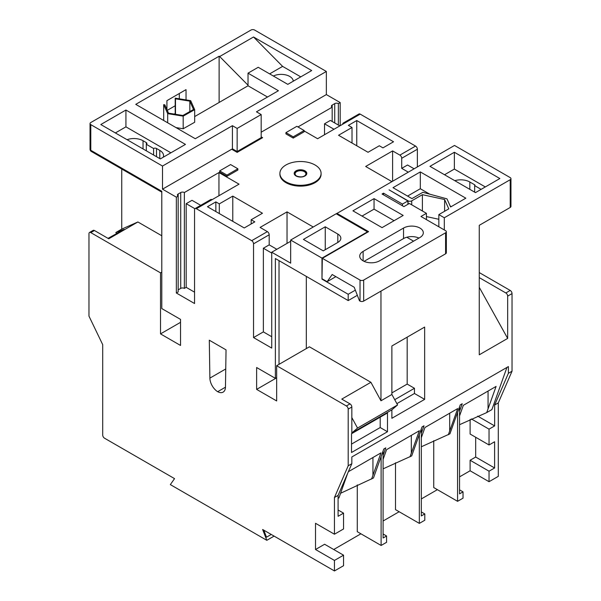 <?xml version="1.0" encoding="UTF-8"?>
<svg xmlns="http://www.w3.org/2000/svg" width="601" height="601" viewBox="0 0 601 601"><rect width="100%" height="100%" fill="white"/><g stroke="black" fill="none" stroke-linecap="round" stroke-linejoin="round"><path stroke-width="0.9" d="M117.127 234.112L115.82 232.527L124.114 229.394L108.037 238.364M293.25 81.21A12.103 6.987 0 0 0 289.712 76.425A12.103 6.987 0 0 0 273.357 76.026M285.933 181.818A20.592 11.892 0 0 0 308.381 184.394A20.592 11.892 0 0 0 321.092 173.404A20.592 11.892 0 0 0 315.067 164.997A20.592 11.892 0 0 0 292.619 162.42A20.592 11.892 0 0 0 279.908 173.404A20.592 11.892 0 0 0 285.933 181.818M279.908 173.404L279.908 174.245A20.592 11.892 0 0 0 285.933 182.651A20.592 11.892 0 0 0 308.381 185.236A20.592 11.892 0 0 0 321.092 174.245L321.092 173.404M363.124 260.849A11.584 6.686 0 0 0 379.509 260.849L419.919 237.515A11.584 6.686 0 0 0 423.314 232.79A11.584 6.686 0 0 0 416.162 226.607A11.584 6.686 0 0 0 403.534 228.057L363.124 251.391A11.584 6.686 0 0 0 359.729 256.116A11.584 6.686 0 0 0 363.124 260.849L363.124 251.391M334.449 534.221L343.554 528.963L343.554 513.141L338.093 516.297L338.093 495.389L334.449 497.493L334.449 534.221L315.517 523.291L315.517 549.509L334.449 560.44L343.554 555.181L343.554 565.699L334.449 570.95L262.622 529.481L266.821 540.314L170.338 484.609L174.545 478.629L104.536 438.212A2.577 1.487 -120 0 1 102.711 435.056L102.711 344.666L88.971 316.134L88.971 233.661A2.577 1.487 -120 0 1 89.504 232.482A2.577 1.487 -120 0 1 90.789 232.61L160.512 272.869L160.512 333.893L180.533 345.455L180.533 319.394L161.789 308.568L161.789 191.276L90.789 150.288A2.577 1.487 120 0 0 91.322 151.46L161.789 192.147M334.449 560.44L334.449 570.95M315.517 549.509L324.623 544.258L343.554 555.181M470.11 419.475L470.11 434.042L489.041 444.973L489.041 429.152L471.319 418.92M433.742 440.706L433.742 487.561L457.571 501.317L457.571 412.399L449.931 433.832L421.324 446.768M395.511 462.8L395.511 509.633L419.34 523.388L419.34 434.463L411.7 455.904L383.092 468.848M357.287 484.887L357.287 531.705L381.117 545.46L381.117 456.535L373.469 477.975L340.542 493.293M333.72 549.509L360.923 533.801M383.092 521.007L399.154 511.729M421.324 498.935L437.385 489.665M459.547 476.863L470.11 470.771L489.041 481.702L489.041 471.192L494.608 467.976L494.608 441.758L489.041 444.973M475.676 437.258L475.676 457.045L470.11 460.261L470.11 470.771M457.571 412.399L460.253 404.864L462.237 403.722L459.547 411.257L459.547 493.864L463.033 491.858L459.547 489.845M419.34 434.463L422.03 426.935L424.005 425.793L421.324 433.321L421.324 515.936L424.802 513.93L421.324 511.917M383.092 450.99L383.092 538.008L386.586 535.994L383.092 533.973M459.547 424.689L486.72 412.587L491.896 409.597L506.936 367.421M459.547 415.93L463.326 405.337L496.088 386.42L486.72 412.587M421.324 437.678L424.952 427.491L457.714 408.575L448.346 434.741M383.092 459.419L386.578 449.646L419.34 430.729L409.972 456.895M338.093 498.402L338.934 497.913L347.663 473.31M348.355 471.717L380.966 452.884L371.598 479.05M489.041 481.702L498.289 476.36L498.289 402.903L494.646 404.999L508.386 373.311L508.386 366.58L351.833 456.97L351.833 463.694L348.197 465.798L348.197 409.123A2.577 1.487 -120 0 0 346.371 405.968L350.015 403.872L341.774 399.109L370.9 382.296L309.417 346.8L276.655 365.716L346.371 405.968M338.093 495.389L351.833 463.694M477.682 416.117L494.646 425.914L489.041 429.152M494.646 404.999L494.646 425.914M115.82 232.527L121.74 229.109L137.892 221.972L108.766 238.785L94.432 230.514L90.789 232.61M479.26 277.617L505.839 292.965L510.211 290.441L479.26 272.576M510.211 290.441A2.577 1.487 60 0 1 512.029 293.596L512.029 371.208L508.386 373.311M498.289 402.903L512.029 371.208M340.181 125.692L340.181 102.568L326.351 94.582L326.351 71.459L254.629 30.05A2.577 1.487 0 0 0 250.985 30.05L90.789 122.536A2.577 1.487 0 0 0 90.037 123.588A2.577 1.487 0 0 0 90.789 124.64L90.789 150.288A2.577 1.487 180 0 1 90.037 149.236A2.577 2.577 0 0 0 91.322 151.46M343.269 123.04L358.925 114.002A2.577 1.487 60 0 1 360.209 114.13L344.553 123.167A2.577 1.487 -120 0 0 343.269 123.04A2.577 1.487 -120 0 0 342.735 124.219M392.611 181.186L392.611 150.919L399.89 155.118L415.546 146.081L360.209 114.13M415.546 146.081A2.577 1.487 60 0 1 417.372 149.236L401.716 158.273A2.577 1.487 -120 0 0 399.89 155.118M417.372 166.89L417.372 149.236M444.312 229.95L444.312 217.757L510.211 179.714A2.577 1.487 0 0 0 510.963 178.662A2.577 1.487 0 0 0 510.211 177.611L454.506 145.45L336.282 213.821M121.74 169.024L121.74 229.109M161.789 235.765L137.892 221.972M276.655 365.716L276.655 400.95L256.627 389.388L256.627 367.519L275.378 378.345L275.378 258.535L348.197 300.575L348.197 294.272L355.334 290.148M321.978 258.114L290.666 240.039L336.177 213.761L367.489 231.843L321.978 258.114L321.978 279.134L348.197 294.272M276.836 249.287L269.188 244.877L269.188 234.788L253.532 243.826L253.532 337.574L271.735 348.084L271.735 252.232L290.666 263.163L290.666 240.039M253.532 243.826A2.577 1.487 -120 0 0 251.714 240.67L267.37 231.633A2.577 1.487 60 0 1 269.188 234.788M194.551 292.169L186.182 287.338L184.357 288.39A2.577 1.487 0 0 0 180.721 288.39L180.721 192.538A2.577 1.487 180 0 1 184.357 192.538L218.944 172.562L239.033 184.161L196.377 208.72L251.714 240.67M196.377 208.72A2.577 1.487 -120 0 0 195.085 208.592A2.577 1.487 -120 0 0 194.551 209.772L194.551 303.52L176.348 293.01L176.348 197.158L162.51 189.172L162.51 166.049L90.789 124.64M334.449 497.493L348.197 465.798M209.884 378.119A11.329 6.543 60 0 0 217.675 391.694A11.329 6.543 60 0 0 223.114 392.13A11.329 6.543 60 0 0 225.458 387.112L226.044 349.872L209.298 340.204L209.884 378.119L225.743 368.961M161.789 272.133L160.512 272.869M180.533 322.331L160.512 333.893M391.882 345.981L391.882 394.466L397.584 404.939L391.882 409.837L391.882 418.288L424.652 399.372L424.652 327.064L391.882 345.981M396.878 403.639L414.457 393.49L414.457 388.284L407.178 384.084L407.178 337.153M414.457 393.49L424.652 399.372M407.178 384.084L391.882 392.911M510.963 178.662L510.963 206.406A2.577 1.487 180 0 1 510.211 207.458L479.26 225.322L479.26 354.808L507.665 338.416L507.665 296.113A2.577 1.487 -120 0 0 505.839 292.965M351.833 432.96L357.535 428.062L351.833 417.59L351.833 432.96L391.882 409.837M306.322 348.588L306.322 276.407M370.9 382.296L380.959 400.777L391.882 394.466M380.959 291.117L380.959 400.777M351.525 433.727L351.525 452.5L387.48 431.743L387.48 412.97L351.525 433.727M357.332 295.301L348.197 300.575M350.015 403.872A2.577 1.487 60 0 1 351.833 407.02L351.833 417.59M279.022 260.639L279.022 364.349M195.28 138.726L278.428 90.721L248.025 73.164L258.22 67.282L287.796 84.358L311.694 70.565L253.532 36.984L219.673 56.532L219.125 56.224L135.751 104.356L195.28 138.726M163.269 157.207A12.869 7.43 0 0 0 163.555 155.644A12.869 7.43 0 0 0 159.783 150.393L156.508 148.5L156.508 156.696M313.241 227.005L287.03 211.875L260.09 227.426L267.37 231.633M290.666 241.301L271.735 252.232M392.611 150.919L365.671 166.469L391.882 181.607M304.144 130.943L317.613 138.726L344.553 123.167M297.953 126.954L332.173 107.196A2.577 1.487 180 0 1 331.421 106.144A2.577 1.487 180 0 1 332.173 105.092L334.727 103.62A2.577 1.487 180 0 1 338.363 103.62L340.181 102.568M326.351 94.582L261.18 132.205M162.51 189.172L231.685 149.236L237.147 152.384L262.637 137.674L261.18 136.833M176.348 293.01L178.166 291.958L178.166 196.106L176.348 197.158M178.166 196.106A2.577 1.487 180 0 1 177.415 195.055A2.577 1.487 180 0 1 178.166 194.003L178.166 196.106M180.721 192.538L178.166 194.003M356.761 145.773L356.761 120.538L393.535 141.768L382.965 147.869L379.321 145.765L368.037 152.278L338.543 135.255L352.021 127.48L352.021 143.03M356.761 120.538L348.377 125.376L352.021 127.48M293.22 138.095L304.144 131.784L304.144 130.522L296.856 126.323L285.933 132.626L285.933 133.888L293.22 138.095L293.22 136.833L304.144 130.522M254.809 221.859L244.239 227.959L207.465 206.729L215.849 201.891L219.312 203.882L232.782 196.106L262.457 213.242L251.165 219.756L254.809 221.859M226.953 176.348L219.673 172.141L219.673 170.887L230.596 164.576L237.876 168.783L237.876 170.045L226.953 176.348L226.953 175.086L219.673 170.887M253.532 337.574L263.366 331.895L263.366 248.236L269.188 244.877M321.978 279.134L322.346 258.325L368.586 231.633L336.906 213.347M406.779 237.245L413.586 241.174M352.93 210.823L382.056 227.636L403.173 215.443L374.047 198.63L352.93 210.823M408.087 204.197L408.087 200.839L389.05 189.848L407.906 200.944L402.445 204.092L383.513 193.161L382.056 194.003L403.902 206.616L409.356 203.461L426.432 213.325L420.97 216.473L445.589 230.686A2.577 1.487 0 0 1 446.34 231.738L446.34 252.758A2.577 1.487 180 0 1 445.589 253.81L363.665 301.101A2.577 1.487 180 0 1 360.029 301.101L359.458 300.77L354.199 287.225L332.173 274.514L327.132 281.689L322.346 278.924M408.087 200.839A2.577 1.487 0 0 0 411.723 200.839L411.723 204.828M438.843 226.795L438.843 214.602L448.782 208.863L444.62 199.532L422.398 194.671L411.723 200.839M438.843 214.602L444.312 217.757M360.029 301.101L360.029 280.081L322.346 258.325M360.029 280.081A2.577 1.487 0 0 0 363.665 280.081L363.665 301.101M445.589 253.81L445.589 232.79L363.665 280.081M445.589 232.79A2.577 1.487 0 0 0 446.34 231.738M422.864 192.305L446.979 198.856L450.6 206.984L465.828 198.187L420.317 171.916L393.009 187.677L411.948 198.608L422.864 192.305M454.364 152.263L429.97 166.342L475.474 192.62L499.867 178.535L454.364 152.263L454.364 169.076L444.53 174.748M402.445 204.092L402.445 205.775M383.513 193.161L383.513 194.844M407.906 204.302L407.906 200.944M438.843 219.29L426.432 216.578M469.832 189.36L469.832 182.005L474.655 184.785A1.029 0.593 180 0 1 474.963 185.206A1.029 0.593 180 0 1 474.655 185.626L481.123 189.36M175.199 113.536L174.245 114.085M166.92 109.51L166.92 100.652L186.032 89.624L186.032 99.909M219.125 102.463L219.125 56.224M267.505 97.024L248.025 85.778L194.671 116.579M248.025 85.778L248.025 73.164M300.77 76.868L282.613 66.388L253.532 36.984M269.639 73.878L282.613 66.388M175.199 98.158L175.492 98.819L189.833 101.141L193.53 109.472L182.884 115.482L168.535 113.161L164.847 104.829L163.697 104.649L167.687 113.642L183.177 116.143L183.177 128.757L194.671 122.266L194.671 109.652L190.69 100.66L175.199 98.158L175.199 114.243M183.177 128.757L176.018 127.6M324.532 134.729L324.532 123.798L330.355 120.433L339.82 125.902M324.532 123.798L333.998 129.268M338.363 125.061L338.363 103.62M332.173 121.485L332.173 105.092M271.735 253.074L263.366 248.236M263.366 331.895L271.735 336.733M323.255 250.865L337.815 242.458A10.3 5.942 0 0 0 340.835 238.251A10.3 5.942 0 0 0 337.815 234.052L325.254 226.795L303.415 239.408L323.255 250.865M367.489 232.264L367.489 231.843M175.199 105.753L167.281 110.329M179.301 93.508L179.301 98.819M274.101 536.107L266.821 540.314M263.764 530.142L266.498 537.181L271.231 534.454M232.414 125.692L237.147 128.426L237.147 151.542L232.414 148.815L232.414 125.692L162.51 166.049M237.147 128.426L261.18 114.551L256.447 111.816L326.351 71.459M125.925 110.028L100.803 124.535L160.332 158.904L185.454 144.398L125.925 110.028L125.925 126.849L115.369 132.941M343.554 513.141L338.093 509.994M470.11 460.261L489.041 471.192M264.222 531.307L265.003 530.856M485.308 186.941L454.364 169.076M469.832 182.005A12.869 7.43 0 0 0 454.777 180.668M276.655 377.608L275.378 378.345M170.887 152.804L125.925 126.849M146.313 142.61A2.058 1.187 180 0 1 146.914 143.451A2.058 1.187 180 0 1 146.313 144.293L146.313 142.61L143.038 140.717A12.869 7.43 0 0 0 127.059 139.695M146.313 150.806L146.313 144.293L153.593 148.5A2.058 1.187 180 0 1 156.508 148.5M257.175 140.822L257.175 139.988M429.753 194.176L420.317 188.729L420.317 171.916M451.268 206.594L450.134 205.94M420.317 188.729L407.576 196.084M422.398 210.996L422.398 194.671M444.62 211.267L444.62 199.532M325.254 249.708L325.254 226.795M418.957 238.071A11.584 6.686 0 0 0 403.534 238.567L403.534 228.057M364.086 261.345L403.534 238.567M335.869 276.648L327.132 281.689M414.089 168.783L407.538 164.997L401.716 168.363L401.716 158.273M408.267 172.141L401.716 168.363M287.03 211.875L287.03 243.405M232.782 196.106L232.782 221.341M251.165 223.963L251.165 219.756M215.849 201.891L215.849 211.567M184.357 288.39L184.357 192.538M186.182 287.338L186.182 203.679L194.919 208.72M200.719 205.339L192.004 200.313L186.182 203.679M218.944 172.562L218.944 195.761M180.721 288.39L178.166 289.855M195.085 208.592L210.741 199.555A2.577 1.487 60 0 1 212.025 199.682M285.933 132.626L293.22 136.833M237.876 168.783L226.953 175.086M237.147 151.542L261.18 137.674L261.18 114.551M248.025 85.199L219.673 56.532M183.177 116.143L194.671 109.652M163.697 104.649L163.697 120.493M167.687 113.642L167.687 122.792M189.833 101.141L189.833 111.553M175.492 98.819L175.492 114.288M474.655 192.147L474.655 184.785M426.432 219.628L426.432 213.325M394.068 220.702L374.047 209.14L374.047 198.63M374.047 209.14L362.027 216.075M219.312 213.565L219.312 203.882M153.593 155.013L153.593 148.5M276.655 377.826L256.627 389.388M217.675 391.694L225.458 387.194M357.535 428.062L397.584 404.939M479.26 287.316L507.665 338.416M414.457 388.284L394.722 399.68M89.504 232.482L93.147 230.386A2.577 1.487 60 0 1 94.432 230.514M383.092 455.393L385.774 447.865L383.799 449.007L381.117 456.535M351.525 444.094L380.2 427.544L380.2 417.177M380.2 427.544L387.48 431.743M421.324 428.919L421.324 433.321M459.547 406.847L459.547 411.257M386.586 535.994L386.586 542.297L381.117 545.46M424.802 513.93L424.802 520.233L419.34 523.388M463.033 491.858L463.033 498.161L457.571 501.317M475.676 457.045L494.608 467.976M304.955 170.834A6.295 3.636 180 0 1 304.955 175.98A6.295 3.636 180 0 1 296.045 175.98A6.295 3.636 180 0 1 296.045 170.834A6.295 3.636 180 0 1 304.955 170.834M296.361 176.003A5.852 3.381 0 0 0 305.841 174.996A5.852 3.381 0 0 0 304.639 171.225A5.852 3.381 0 0 0 297.179 170.834A5.852 3.381 0 0 0 295.159 174.996A5.852 3.381 0 0 0 296.233 175.928M300.538 176.949A5.409 3.118 0 0 0 305.503 175.011A5.409 3.118 0 0 0 304.324 171.623A5.409 3.118 0 0 0 296.676 171.623A5.409 3.118 0 0 0 296.676 176.033A5.409 3.118 0 0 0 300.462 176.949M488.065 391.056L488.065 408.943M449.691 413.21L449.691 431.097M411.317 435.364L411.317 453.252M372.943 457.519L372.943 475.406M512.029 293.596L507.665 296.113M510.211 207.458L510.211 179.714M351.833 407.02L348.197 409.123M159.783 158.589L159.783 150.393M337.815 242.458L337.815 234.052M334.727 122.957L334.727 103.62M143.038 148.92L143.038 140.717M305.841 174.996C303.573 177.115 300.395 177.438 296.301 175.95L295.159 174.996M90.037 123.588L90.037 149.236"/></g></svg>
